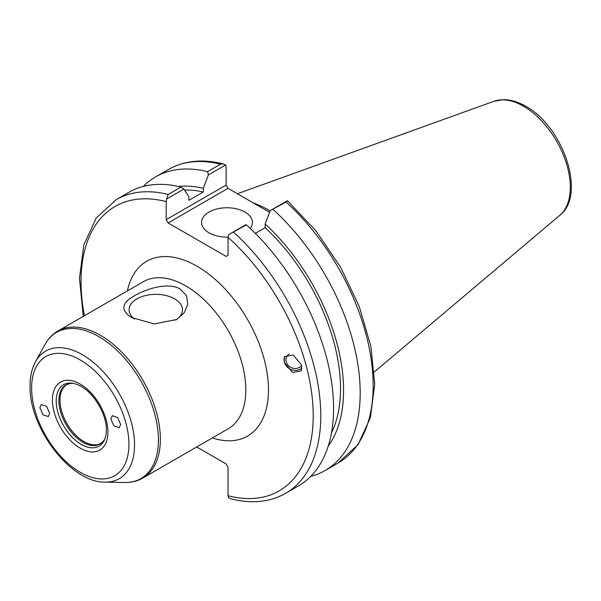 <?xml version="1.0" encoding="UTF-8"?>
<svg xmlns="http://www.w3.org/2000/svg" width="601" height="601" viewBox="0 0 601 601"><rect width="100%" height="100%" fill="white"/><g stroke="black" fill="none" stroke-linecap="round" stroke-linejoin="round"><path stroke-width="0.9" d="M230.927 498.853L228.59 497.771L228.042 495.75L228.042 467.24L226.156 463.972L196.692 446.956M166.747 198.961L168.16 194.446A169.527 97.873 -120 0 0 116.136 199.69L128.937 192.297A169.527 97.873 60 0 1 180.954 187.054L183.831 189.097L166.747 198.961L166.199 201.613L166.199 219.658L226.141 185.055L228.027 188.323L168.092 222.926L166.199 219.658M168.092 222.926L226.156 256.454L228.042 255.365L228.042 237.32L228.59 234.668L246.44 224.864A169.527 97.873 60 0 1 333.57 408.319A169.527 97.873 60 0 1 298.457 485.924L285.663 493.316A169.527 97.873 -120 0 0 233.639 232.249M284.25 362.365L284.528 356.626L293.22 354.981L301.574 365.085L301.296 370.825L292.604 372.477L284.25 362.365M270.195 210.65L287.436 200.689L286.023 202.004L270.195 210.65L265.161 224.008L265.161 227.689L255.342 233.361M228.59 234.668L245.674 224.804L246.44 224.864M269.564 212.311L228.027 188.323M228.049 237.102A25.43 14.679 180 0 1 209.028 232.82A25.43 14.679 180 0 1 201.583 222.438A25.43 14.679 180 0 1 217.277 208.87A25.43 14.679 180 0 1 244.99 212.055A25.43 14.679 180 0 1 252.435 222.438A25.43 14.679 180 0 1 250.249 228.395M226.141 185.055L226.141 167.01L225.593 164.99L223.369 163.938L220.544 164.201L207.578 171.683A169.527 97.873 -120 0 0 155.561 176.927A169.527 97.873 -120 0 0 143.301 186.438M225.593 164.99L208.352 174.944L207.578 171.683M183.831 189.097L188.857 196.655L188.857 200.336L203.318 191.989L203.318 188.301L208.352 174.944M265.161 227.689A150.303 86.777 60 0 1 340.519 388.614A150.303 86.777 60 0 1 331.459 432.968M328.266 445.965A154.622 89.271 -120 0 0 343.577 390.38A154.622 89.271 -120 0 0 265.161 224.008M310.717 476.42A169.527 97.873 -120 0 0 325.081 470.553A169.527 97.873 -120 0 0 360.194 392.949A169.527 97.873 -120 0 0 273.064 209.486M286.023 202.004A169.527 97.873 60 0 1 338.047 463.07L357.986 444.702L370.396 417.748L374.716 384.234L370.877 346.319L359.218 306.42L340.557 267.152L316.126 231.122L287.436 200.689M203.318 188.301A154.622 89.271 -120 0 0 178.444 186.468M184.484 190.081A150.303 86.777 60 0 1 203.318 191.989M168.16 194.446L180.954 187.054M270.104 210.883A118.667 68.514 -120 0 0 253.201 202.86M301.657 365.408A8.654 7.768 26.7 0 1 293.078 368.263A8.654 7.768 26.7 0 1 286.767 356.686A8.654 7.768 26.7 0 1 289.209 353.944M284.731 356.258A10.675 9.586 -153.3 0 0 284.356 362.155A10.675 9.586 -153.3 0 0 291.763 369.78A10.675 9.586 -153.3 0 0 301.95 368.045M110.832 418.889L112.342 415.667L117.601 417.53L120.666 424.546L119.156 427.769L113.897 425.899L110.832 418.889M39.876 407.741L41.244 404.608L46.555 406.291L49.71 413.405L48.35 416.538L43.032 414.848L39.876 407.741M131.243 317.403C120.298 310.026 121.507 302.754 134.872 295.564C146.907 288.48 168.498 282.019 180.323 289.066L186.626 295.85L187.73 304.376L184.139 312.896L176.626 319.544L154.322 323.916L131.213 317.388M134.459 319.048A26.699 15.416 -0 0 1 129.087 309.778A26.699 15.416 -0 0 1 145.562 295.534A26.699 15.416 -0 0 1 174.658 298.877A26.699 15.416 180 0 1 182.479 309.778A26.699 15.416 180 0 1 175.552 320.138M102.936 441.592L100.908 443.275A33.904 19.578 -120 0 1 74.779 434.192A33.904 19.578 -120 0 1 59.98 400.071A33.904 19.578 60 0 1 67.004 384.55L69.468 383.626A34.084 19.683 60 0 0 58.875 400.559A34.084 19.683 -120 0 0 75.914 437.01A34.084 19.683 -120 0 0 102.936 441.592A34.084 19.683 -120 0 0 105.085 438.324M69.468 383.626A34.084 19.683 60 0 1 73.375 383.4M56.201 400.972A35.467 20.479 60 0 1 72.338 383.228A35.467 20.479 60 0 1 81.285 386.488C94.289 393.407 106.88 415.216 106.362 429.933A35.467 20.479 -120 0 1 104.709 439.308A35.467 20.479 -120 0 1 76.733 441.307A35.467 20.479 -120 0 1 56.201 400.972M228.042 495.75A164.186 94.793 -120 0 0 313.219 415.712A164.186 94.793 -120 0 0 228.042 237.32M166.199 201.613A164.186 94.793 -120 0 0 84.41 315.728M212.296 437.949A100.915 58.259 -120 0 0 268.482 389.876A100.915 58.259 -120 0 0 204.753 271.164A100.915 58.259 -120 0 0 127.397 290.907M223.369 163.938C202.665 158.709 184.387 160.55 168.52 169.444A169.527 97.873 60 0 1 220.544 164.201M493.984 101.269L503.773 99.631C510.91 99.721 518.197 101.915 525.62 106.212C562.874 126.157 586.809 194.649 559.824 215.301A66.193 38.216 -120 0 0 570.296 187.272A66.193 38.216 -120 0 0 523.494 106.212A66.193 38.216 -120 0 0 493.984 101.269L237.41 193.74M128.93 444.237A68.814 39.726 60 0 1 80.271 472.333A68.814 39.726 60 0 1 31.613 388.051A68.814 39.726 -120 0 1 80.271 359.961A68.814 39.726 -120 0 1 128.93 444.237M52.43 400.071A39.245 22.658 -120 0 0 80.181 448.136A39.245 22.658 -120 0 0 107.925 432.111A39.245 22.658 -120 0 0 80.181 384.047A39.245 22.658 -120 0 0 52.43 400.071M105.077 482.115C70.715 482.919 28.871 427.574 30.05 385.872C30.042 376.557 31.868 368.488 35.542 361.682A73.653 42.521 -120 0 1 94.056 362.959A73.653 42.521 -120 0 1 134.534 444.95A73.653 42.521 60 0 1 105.077 482.115L124.67 482.513C131.319 482.656 137.359 481.176 142.783 478.08A84.899 49.012 60 0 0 160.369 439.218A84.899 49.012 -120 0 0 123.31 353.779A84.899 49.012 -120 0 0 57.891 331.038C52.497 334.194 48.2 338.686 44.992 344.516A84.395 48.726 -120 0 1 112.041 345.981A84.395 48.726 -120 0 1 158.416 439.932A84.395 48.726 60 0 1 124.67 482.513M142.783 478.08L228.245 428.746A84.899 49.012 60 0 0 245.824 389.876A84.899 49.012 -120 0 0 208.772 304.444A84.899 49.012 -120 0 0 143.346 281.696L57.891 331.038M230.814 498.822C251.518 504.051 269.796 502.211 285.663 493.316M168.52 169.444L155.561 176.927M116.136 199.69L96.205 218.05L83.787 244.983L79.467 278.473L83.291 316.374M338.047 463.07L325.081 470.553M559.824 215.301L374.333 371.936M35.542 361.682L44.992 344.516M176.085 319.852L176.626 319.537"/></g></svg>
